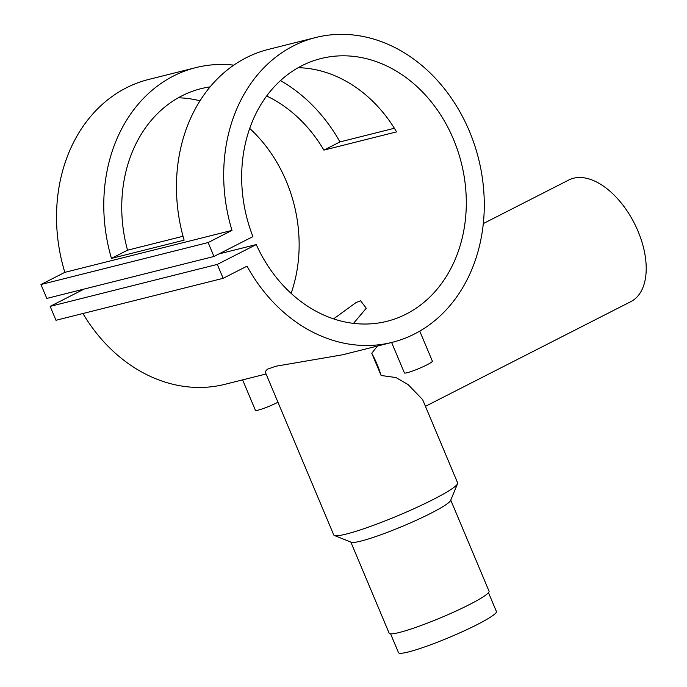 <?xml version="1.0" encoding="UTF-8"?>
<svg xmlns="http://www.w3.org/2000/svg" width="687" height="687" viewBox="0 0 687 687"><rect width="100%" height="100%" fill="white"/><g stroke="black" fill="none" stroke-linecap="round" stroke-linejoin="round"><path stroke-width="1.03" d="M390.594 633.835L398.503 652.65A53.097 5.633 -22.8 0 0 408.464 651.946A53.097 5.633 -22.8 0 0 464.137 630.889A53.097 5.633 -22.8 0 0 496.4 611.499L488.491 592.683M242.623 379.885L255.409 410.311A15.174 1.614 -22.8 0 0 258.26 410.105A15.174 1.614 -22.8 0 0 277.96 402.256M419.748 331.108L432.381 361.147A15.174 1.614 157.2 0 1 423.158 366.686A15.174 1.614 157.2 0 1 407.254 372.706A15.174 1.614 157.2 0 1 404.411 372.904L391.616 342.478M333.607 318.88L356.064 302.538L360.606 300.743L366.257 308.257L353.513 323.371M483.304 223.576L568.862 179.968A68.271 38.67 63 0 1 573.559 178.216A68.271 38.67 63 0 1 636.248 227.191A68.271 38.67 63 0 1 630.864 301.619L425.433 406.326M218.947 253.924L256.251 244.563A135.459 110.701 75.9 0 0 386.97 321.301A135.459 110.701 75.9 0 0 461.355 162.965A135.459 110.701 75.9 0 0 321.009 58.541A135.459 110.701 75.9 0 0 252.91 236.611L213.966 256.466L46.802 298.424L40.954 284.521L64.827 272.353L231.991 230.385A157.125 128.417 -104.1 0 1 315.728 37.519A157.125 128.417 -104.1 0 1 478.538 158.654A157.125 128.417 -104.1 0 1 392.251 342.324L342.555 354.793L275.805 366.248L267.355 369.228L265.148 371.787L333.736 534.933A67.189 7.128 -22.8 0 0 334.389 535.491L351.255 542.266A54.179 5.754 -22.8 0 0 360.898 541.098A54.179 5.754 -22.8 0 0 415.18 520.772A54.179 5.754 -22.8 0 0 450.586 500.514L457.551 483.717A67.189 7.128 -22.8 0 0 457.611 482.867L422.608 399.594L408.104 384.574L395.927 377.541L381.105 375.488L371.77 353.273L377.438 346.033M334.389 535.491A67.189 7.128 -22.8 0 0 346.342 534.048A67.189 7.128 -22.8 0 0 413.643 508.844A67.189 7.128 -22.8 0 0 457.551 483.717M350.851 542.103L389.151 633.199A54.179 5.754 -22.8 0 0 399.31 632.487A54.179 5.754 -22.8 0 0 456.134 611.001A54.179 5.754 -22.8 0 0 489.05 591.206L450.749 500.11M315.728 37.519L268.488 49.378A157.125 128.417 75.9 0 0 184.125 240.158L111.449 258.398A157.125 128.417 -104.1 0 1 195.804 67.627A157.125 128.417 -104.1 0 1 233.812 65.136M280.468 80.611A157.125 128.417 -104.1 0 1 339.979 141.917L394.381 128.263M392.251 342.324A157.125 128.417 -104.1 0 1 247.028 266.152L223.155 278.312L217.307 264.409L256.251 244.563M64.827 272.353A157.125 128.417 -104.1 0 1 148.564 79.486L195.804 67.627M266.084 373.994L225.078 384.282A157.125 128.417 -104.1 0 1 82.938 313.512M210.128 86.863A135.459 110.701 75.9 0 0 201.085 88.649A135.459 110.701 75.9 0 0 127.533 250.197L183.034 236.268M298.192 67.687A135.459 110.701 -104.1 0 1 396.571 131.878L323.895 150.118A135.459 110.701 75.9 0 0 266.668 95.991M291.108 293.375A135.459 110.701 75.9 0 0 249.699 128.435M199.994 100.809A135.459 110.701 75.9 0 0 178.268 97.794M217.307 264.409L50.142 306.376L55.991 320.279L223.155 278.312M50.142 306.376L84.115 289.064M213.966 256.466L208.127 242.554L231.991 230.385M40.954 284.521L208.127 242.554M371.77 353.273A68.271 38.67 63 0 1 381.105 375.488M111.449 258.398L127.533 250.197M323.895 150.118L339.979 141.917"/></g></svg>
